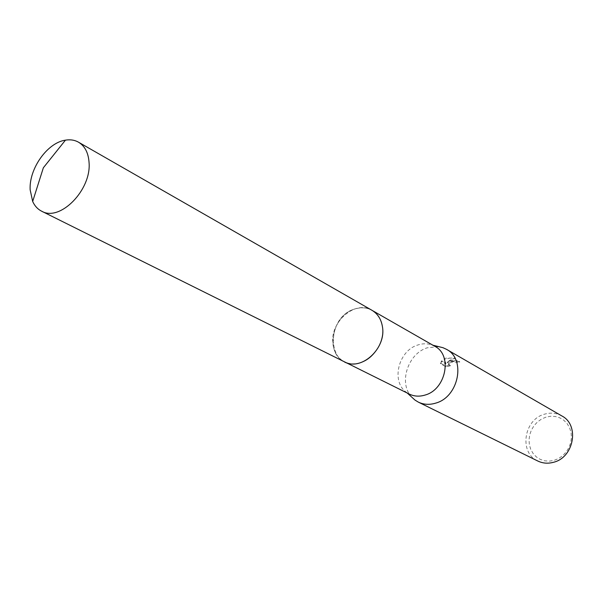 <?xml version="1.0" encoding="UTF-8"?>
<svg xmlns="http://www.w3.org/2000/svg" width="603" height="603" viewBox="0 0 603 603"><rect width="100%" height="100%" fill="white"/><g stroke="black" fill="none" stroke-linecap="round" stroke-linejoin="round"><path stroke-width="0.45" stroke-dasharray="3.02 2.26" d="M353.969 309.226C331.906 316.13 324.987 353.343 344.471 361.823L348.376 363.262L352.574 363.858L356.064 363.707L361.061 362.546C377.546 357.519 388.023 333.331 380.011 318.912L376.566 313.952L371.998 310.319C366.496 307.311 360.481 306.95 353.969 309.226C325.552 318.06 326.977 368.418 356.064 363.715L361.061 362.554C377.546 357.519 388.023 333.331 380.011 318.912C374.116 308.94 365.433 305.706 353.961 309.218M434.906 346.356L431.846 344.946C427.308 343.371 422.582 343.409 417.668 345.052C398.297 350.78 390.834 381.857 406.512 392.349L409.377 394.106M438.705 346.642L427.256 347.803C407.771 353.629 398.319 383.357 411.728 397.106M450.17 360.76L447.192 362.162L449.536 360.406L455.31 357.971L445.594 358.174L444.064 358.83L445.888 363.194L441.577 360.79L440.499 363.134L445.798 366.081L450.2 365.169L448.323 363.797L451.579 361.559L459.584 361.521C457.368 360.285 454.232 360.036 450.17 360.76M561.883 415.964C556.501 412.987 550.735 412.384 544.577 414.163C523.773 419.439 518.776 452.725 537.801 461.016M546.054 417.118L541.554 419.04L537.492 421.934L534.062 425.65L531.431 430.007L529.72 434.793L529.019 439.775L529.359 444.705L530.738 449.348L533.09 453.471L536.293 456.863L540.205 459.35L544.622 460.813L549.341 461.159L554.104 460.368L558.687 458.476L562.84 455.574L566.353 451.805L569.044 447.366L570.77 442.481L571.448 437.409L571.049 432.411L569.586 427.738L567.144 423.63L563.858 420.283L559.893 417.871L555.453 416.515L550.758 416.258L546.054 417.118M450.305 365.84L445.911 366.775L440.612 363.835L441.69 361.468L445.994 363.873L444.17 359.501L449.567 358.122L455.423 358.672L447.298 362.833C451.896 360.602 456.026 360.39 459.69 362.199L456.953 362.561L455.559 362.109C451.956 361.747 449.574 362.539 448.428 364.461L450.305 365.84L450.2 365.169M456.953 362.561L456.848 361.898M440.612 363.835L440.499 363.134M445.911 366.775L445.798 366.081M459.69 362.199L459.584 361.521M447.298 362.833L447.192 362.162M441.69 361.468L441.577 360.79M445.994 363.873L445.888 363.194M444.17 359.501L444.064 358.83M455.423 358.672L455.31 357.971M372.481 310.598L371.998 310.319C355.19 299.555 329.276 322.439 332.969 344.358C334.152 352.544 337.981 358.363 344.464 361.83L344.969 362.071M406.512 392.349L407.304 393.081M440.537 362.885L440.65 363.579M448.323 363.797L448.428 364.468M431.846 344.946L432.894 345.202"/><path stroke-width="0.9" d="M344.969 362.071L409.377 394.106C414.276 396.465 419.56 396.766 425.221 395.01C446.024 389.365 452.672 355.137 434.906 346.356L372.481 310.598M411.728 397.106L414.992 400.083L418.271 402.088C423.69 404.673 429.517 405.012 435.765 403.106C458.823 396.932 466.157 359.132 446.476 349.318L442.986 347.705L438.705 346.642M418.271 402.088L537.801 461.016C542.73 463.375 547.969 463.797 553.524 462.282C574.033 457.458 579.747 424.972 561.883 415.964L446.476 349.318M89.048 162.365C88.362 152.755 84.85 146.032 78.503 142.195C74.651 140.032 70.302 139.353 65.448 140.152C47.396 142.632 28.921 168.734 30.15 189.794L32.675 201.47C34.703 205.947 37.688 209.188 41.63 211.186C59.938 222.108 91.648 189.862 89.048 162.365M41.63 211.186L344.464 361.83C361.189 371.448 386.455 348.413 382.453 326.818C381.239 319.266 377.757 313.764 371.998 310.311L78.503 142.195M407.304 393.081L414.992 400.083M432.894 345.202L442.986 347.705M32.675 201.47L43.363 167.762L65.448 140.152"/></g></svg>
